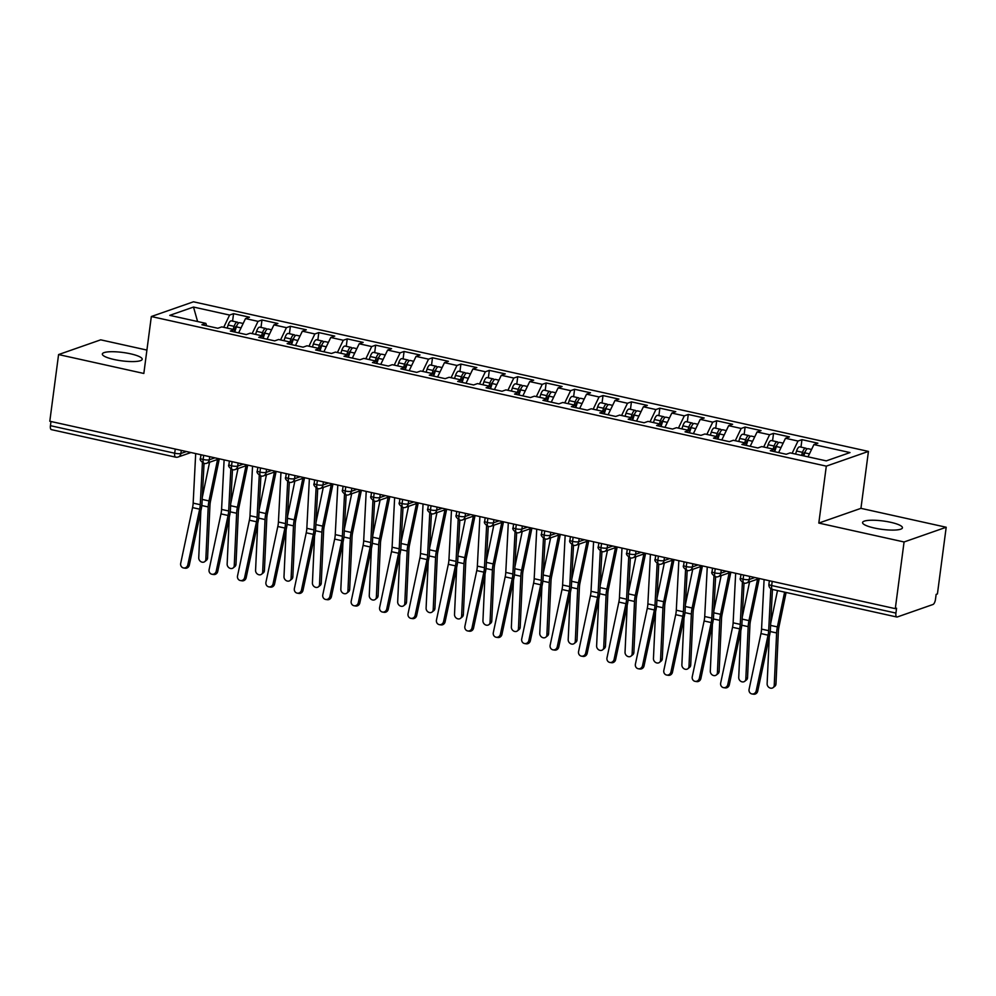 <?xml version="1.0" encoding="UTF-8"?>
<svg xmlns="http://www.w3.org/2000/svg" width="996" height="996" viewBox="0 0 996 996"><rect width="100%" height="100%" fill="white"/><g stroke="black" fill="none" stroke-linecap="round" stroke-linejoin="round"><path stroke-width="1.49" d="M114.104 359.506A20.107 4.221 7.5 0 0 142.204 359.282A20.107 4.221 7.5 0 0 130.439 353.792A20.107 4.221 7.5 0 0 102.339 354.028A20.107 4.221 7.5 0 0 114.104 359.506M874.339 528.017A20.107 4.221 7.5 0 0 902.438 527.78A20.107 4.221 7.5 0 0 890.673 522.302A20.107 4.221 7.5 0 0 862.573 522.539A20.107 4.221 7.5 0 0 874.339 528.017M946.2 527.245L937.423 593.927L936.14 594.375L935.505 599.243A4.706 1.768 102.5 0 1 932.991 604.485L897.247 616.985A4.706 1.768 102.5 0 1 896.823 617.01L772.56 589.47A4.706 1.768 102.5 0 1 771.663 585.536L895.927 613.075L896.574 608.207L895.292 608.656L904.069 541.973L946.2 527.245L860.942 508.346L868.437 451.412L193.461 301.8L151.33 316.529L826.307 466.14L868.437 451.412M146.922 350.082L100.708 339.835L58.577 354.564L49.8 421.246L895.292 608.656M233.562 313.678L229.603 315.06L193.51 307.054L169.768 315.359L205.861 323.364L201.902 324.746L217.813 328.269L221.772 326.887L234.272 329.664L230.325 331.046L246.236 334.569L250.195 333.187L262.695 335.963L258.736 337.345L274.659 340.869L278.606 339.487L291.118 342.263L287.159 343.645L303.07 347.168L307.029 345.786L319.542 348.563L315.583 349.945L331.494 353.468L335.453 352.086L347.953 354.862L343.994 356.244L359.917 359.768L363.876 358.386L376.376 361.162L372.417 362.544L388.328 366.067L392.287 364.685L404.799 367.462L400.84 368.844L416.751 372.367L420.71 370.985L433.21 373.749L429.264 375.143L445.175 378.667L449.134 377.285L461.634 380.049L457.674 381.443L473.598 384.966L477.557 383.585L490.057 386.348L486.098 387.743L502.009 391.266L505.968 389.884L518.48 392.648L514.521 394.043L530.432 397.566L534.391 396.184L546.891 398.948L542.945 400.33L558.856 403.866L562.815 402.484L575.315 405.248L571.355 406.629L587.279 410.165L591.226 408.783L603.738 411.547L599.779 412.929L615.69 416.465L619.649 415.083L632.161 417.847L628.202 419.229L644.113 422.765L648.072 421.383L660.572 424.147L656.613 425.529L672.537 429.064L676.496 427.682L688.995 430.446L685.036 431.828L700.947 435.364L704.907 433.982L717.419 436.746L713.46 438.128L729.371 441.664L733.33 440.282L745.83 443.046L741.883 444.428L757.794 447.963L761.753 446.582L774.253 449.345L770.294 450.727L786.218 454.263L790.177 452.881L826.269 460.874L850.011 452.57L813.919 444.577L817.878 443.195L801.954 439.659L797.995 441.041L785.495 438.277L789.455 436.895L773.543 433.36L769.584 434.742L757.072 431.978L761.031 430.596L745.12 427.06L741.161 428.454L728.661 425.678L732.608 424.296L716.697 420.76L712.738 422.155L700.238 419.378L704.197 417.996L688.273 414.461L684.314 415.855L671.814 413.079L675.774 411.697L659.862 408.161L655.903 409.555L643.391 406.779L647.35 405.397L631.439 401.874L627.48 403.255L614.98 400.479L618.927 399.097L603.016 395.574L599.057 396.956L586.557 394.179L590.516 392.798L574.592 389.274L570.646 390.656L558.134 387.88L562.093 386.498L546.182 382.974L542.222 384.356L529.71 381.58L533.669 380.198L517.758 376.675L513.799 378.057L501.299 375.28L505.258 373.898L489.335 370.375L485.376 371.757L472.876 368.981L476.835 367.599L460.924 364.075L456.965 365.457L444.453 362.681L448.412 361.299L432.501 357.776L428.541 359.158L416.042 356.381L419.988 354.999L404.077 351.476L400.118 352.858L387.618 350.082L391.577 348.7L375.654 345.176L371.695 346.558L359.195 343.782L363.154 342.4L347.243 338.877L343.284 340.259L330.772 337.482L334.731 336.1L318.82 332.577L314.861 333.959L302.361 331.182L306.307 329.8L290.396 326.277L286.437 327.659L273.937 324.883L277.896 323.501L261.973 319.977L258.026 321.359L245.514 318.583L249.473 317.201L233.562 313.678L232.578 321.123M245.514 318.583L238.642 332.888M258.026 321.359L252.125 333.623M205.861 323.364L206.682 325.804M273.937 324.883L267.065 339.188M286.437 327.659L280.548 339.922M234.272 329.664L235.093 332.104M302.361 331.182L295.488 345.488M314.861 333.959L308.972 346.222M262.695 335.963L263.517 338.403M330.772 337.482L323.899 351.787M343.284 340.259L337.395 352.509M291.118 342.263L291.94 344.703M359.195 343.782L352.323 358.087M371.695 346.558L365.806 358.809M319.542 348.563L320.363 351.003M387.618 350.082L380.746 364.387M400.118 352.858L394.229 365.109M347.953 354.862L348.774 357.303M416.042 356.381L409.169 370.686M428.541 359.158L422.653 371.408M376.376 361.162L377.198 363.602M444.453 362.681L437.58 376.986M456.965 365.457L451.076 377.708M404.799 367.462L405.621 369.902M472.876 368.981L466.004 383.286M485.376 371.757L479.487 384.008M433.21 373.749L434.044 376.202M501.299 375.28L494.427 389.585M513.799 378.057L507.91 390.308M461.634 380.049L462.455 382.501M529.71 381.58L522.85 395.885M542.222 384.356L536.334 396.607M490.057 386.348L490.879 388.801M558.134 387.88L551.261 402.185M570.646 390.656L564.744 402.907M518.48 392.648L519.302 395.101M586.557 394.179L579.684 408.485M599.057 396.956L593.168 409.207M546.891 398.948L547.725 401.4M614.98 400.479L608.108 414.784M627.48 403.255L621.591 415.506M575.315 405.248L576.136 407.7M643.391 406.779L636.519 421.084M655.903 409.555L650.015 421.806M603.738 411.547L604.56 414M671.814 413.079L664.942 427.384M684.314 415.855L678.425 428.106M632.161 417.847L632.983 420.3M700.238 419.378L693.365 433.683M712.738 422.155L706.849 434.405M660.572 424.147L661.394 426.587M728.661 425.678L721.789 439.983M741.161 428.454L735.272 440.705M688.995 430.446L689.817 432.887M757.072 431.978L750.2 446.283M769.584 434.742L763.695 447.005M717.419 436.746L718.24 439.186M785.495 438.277L778.623 452.57M797.995 441.041L792.106 453.305M745.83 443.046L746.664 445.486M895.927 613.075A4.706 1.768 102.5 0 0 896.823 617.01M813.919 444.577L808.03 456.828M774.253 449.345L775.075 451.786M176.018 457.114A4.706 1.768 -77.5 0 1 175.595 457.152L51.331 429.612A4.706 1.768 -77.5 0 1 50.435 425.678L50.983 421.507M860.942 508.346L818.812 523.074L904.069 541.973M818.812 523.074L826.307 466.14M58.577 354.564L143.835 373.463L151.33 316.529M193.51 307.054L197.594 321.534M229.603 315.06L223.714 327.323M801.954 439.659L800.971 447.117M744.41 583.108A4.706 1.768 -77.5 0 1 744 583.133A4.706 1.768 -77.5 0 1 743.975 583.133A4.706 1.768 -77.5 0 1 743.103 579.211L743.651 575.041M773.543 433.36L772.56 440.817M745.12 427.06L744.137 434.517M716.697 420.76L715.713 428.218M688.273 414.461L687.302 421.918M659.862 408.161L658.879 415.618M631.439 401.874L630.456 409.319M603.016 395.574L602.032 403.019M574.592 389.274L573.621 396.719M546.182 382.974L545.198 390.42M517.758 376.675L516.775 384.12M489.335 370.375L488.351 377.82M460.924 364.075L459.94 371.52M432.501 357.776L431.517 365.221M404.077 351.476L403.094 358.921M375.654 345.176L374.683 352.621M347.243 338.877L346.259 346.322M318.82 332.577L317.836 340.022M290.396 326.277L289.413 333.722M261.973 319.977L261.002 327.423M716 576.809A4.706 1.768 -77.5 0 1 715.576 576.833A4.706 1.768 -77.5 0 1 714.68 572.912L715.228 568.741M721.266 570.086L720.855 573.186A4.706 0.984 -172.5 0 1 714.68 572.912A4.706 0.984 -172.5 0 1 712.065 571.654C711.069 572.874 712.227 574.605 715.551 576.833A4.706 1.768 -77.5 0 1 715.551 576.833A4.706 4.706 0 0 0 718.153 576.684L730.915 572.227M687.576 570.509A4.706 1.768 -77.5 0 1 687.153 570.534A4.706 1.768 -77.5 0 1 687.128 570.534A4.706 1.768 -77.5 0 1 686.256 566.612L686.804 562.441M659.153 564.209A4.706 1.768 -77.5 0 1 658.742 564.234A4.706 1.768 -77.5 0 1 657.846 560.312L658.393 556.142M650.413 554.374L647.873 603.912A11.628 4.37 -77.5 0 1 647.276 608.382L635.411 664.095A3.922 3.635 -80.9 0 0 638.349 668.764A3.922 3.635 -80.9 0 0 642.52 665.677L644.038 665.913L655.891 610.199A15.712 5.901 102.5 0 0 656.713 604.161L658.754 564.246A4.706 1.768 -77.5 0 1 658.717 564.234A4.706 4.706 0 0 0 661.307 564.085L674.08 559.628M630.729 557.909A4.706 1.768 -77.5 0 1 630.319 557.934A4.706 1.768 -77.5 0 1 630.294 557.934A4.706 1.768 -77.5 0 1 629.422 554.013L629.97 549.842M602.319 551.61A4.706 1.768 -77.5 0 1 601.895 551.635A4.706 1.768 -77.5 0 1 600.999 547.713L601.547 543.542M593.579 541.774L591.039 591.313A11.628 4.37 -77.5 0 1 590.429 595.782L578.576 651.496A3.922 3.635 -80.9 0 0 581.502 656.165A3.922 3.635 -80.9 0 0 585.685 653.077L587.192 653.314L599.057 597.6A15.712 5.901 102.5 0 0 599.866 591.562L601.92 551.647A4.706 1.768 -77.5 0 1 601.87 551.635A4.706 4.706 0 0 0 604.472 551.485L617.246 547.028M573.895 545.31A4.706 1.768 -77.5 0 1 573.472 545.347A4.706 1.768 -77.5 0 1 573.447 545.335A4.706 1.768 -77.5 0 1 572.576 541.413L573.123 537.242M545.472 539.01A4.706 1.768 -77.5 0 1 545.061 539.048A4.706 1.768 -77.5 0 1 544.165 535.113L544.712 530.943M536.732 529.175L534.192 578.713A11.628 4.37 -77.5 0 1 533.595 583.183L521.73 638.897A3.922 3.635 -80.9 0 0 524.668 643.565A3.922 3.635 -80.9 0 0 528.839 640.478L530.358 640.714L542.222 585.001A15.712 5.901 102.5 0 0 543.032 578.962L545.073 539.048A4.706 1.768 -77.5 0 1 545.036 539.035A4.706 4.706 0 0 0 547.626 538.886L560.399 534.429M517.049 532.711A4.706 1.768 -77.5 0 1 516.638 532.748A4.706 1.768 -77.5 0 1 515.741 528.814L516.289 524.643M522.327 525.988L521.916 529.088A4.706 0.984 -172.5 0 1 515.741 528.814A4.706 0.984 -172.5 0 1 513.127 527.556C512.118 528.776 513.289 530.507 516.613 532.736A4.706 1.768 -77.5 0 1 516.613 532.736A4.706 4.706 0 0 0 519.215 532.586L531.976 528.129M488.638 526.411A4.706 1.768 -77.5 0 1 488.214 526.448A4.706 1.768 -77.5 0 1 488.189 526.436A4.706 1.768 -77.5 0 1 487.318 522.514L487.866 518.343M460.214 520.111A4.706 1.768 -77.5 0 1 459.791 520.149A4.706 1.768 -77.5 0 1 458.907 516.214L459.455 512.056M465.493 513.388L465.082 516.488A4.706 0.984 -172.5 0 1 458.907 516.214A4.706 0.984 -172.5 0 1 456.28 514.957C455.284 516.189 456.442 517.908 459.779 520.136A4.706 1.768 -77.5 0 1 459.779 520.136A4.706 4.706 0 0 0 462.368 519.987L475.142 515.53M431.791 513.812A4.706 1.768 -77.5 0 1 431.38 513.849A4.706 1.768 -77.5 0 1 431.355 513.836A4.706 1.768 -77.5 0 1 430.484 509.915L431.031 505.756M403.38 507.512A4.706 1.768 -77.5 0 1 402.957 507.549A4.706 1.768 -77.5 0 1 402.06 503.615L402.608 499.457M408.646 500.789L408.236 503.889A4.706 0.984 -172.5 0 1 402.06 503.615A4.706 0.984 -172.5 0 1 399.446 502.358C398.45 503.59 399.608 505.308 402.932 507.537A4.706 1.768 -77.5 0 1 402.932 507.537A4.706 4.706 0 0 0 405.534 507.387L418.295 502.93M374.957 501.212A4.706 1.768 -77.5 0 1 374.533 501.249A4.706 1.768 -77.5 0 1 374.508 501.237A4.706 1.768 -77.5 0 1 373.637 497.315L374.185 493.157M346.533 494.912A4.706 1.768 -77.5 0 1 346.122 494.95A4.706 1.768 -77.5 0 1 345.226 491.016L345.774 486.857M337.793 485.089L335.254 534.615A11.628 4.37 -77.5 0 1 334.656 539.085L322.791 594.799A3.922 3.635 -80.9 0 0 325.729 599.468A3.922 3.635 -80.9 0 0 329.9 596.38L331.419 596.616L343.271 540.915A15.712 5.901 102.5 0 0 344.093 534.864L346.135 494.95A4.706 1.768 -77.5 0 1 346.098 494.937A4.706 4.706 0 0 0 348.687 494.8L361.461 490.331M318.11 488.613A4.706 1.768 -77.5 0 1 317.699 488.65A4.706 1.768 -77.5 0 1 317.674 488.638A4.706 1.768 -77.5 0 1 316.803 484.716L317.351 480.558M289.699 482.313A4.706 1.768 -77.5 0 1 289.276 482.35A4.706 1.768 -77.5 0 1 289.251 482.338A4.706 1.768 -77.5 0 1 288.379 478.416L288.927 474.258M261.276 476.013A4.706 1.768 -77.5 0 1 260.852 476.051A4.706 1.768 -77.5 0 1 259.956 472.116L260.504 467.958M266.542 469.29L266.144 472.39A4.706 0.984 -172.5 0 1 259.956 472.116A4.706 0.984 -172.5 0 1 257.341 470.859C256.346 472.092 257.503 473.81 260.828 476.038A4.706 1.768 -77.5 0 1 260.828 476.038A4.706 4.706 0 0 0 263.43 475.901L276.203 471.432M232.852 469.714A4.706 1.768 -77.5 0 1 232.442 469.751A4.706 1.768 -77.5 0 1 231.545 465.817L232.093 461.658M224.112 459.891L221.573 509.417A11.628 4.37 -77.5 0 1 220.975 513.899L209.11 569.6A3.922 3.635 -80.9 0 0 212.048 574.269A3.922 3.635 -80.9 0 0 216.219 571.181L217.738 571.418L229.603 515.716A15.712 5.901 102.5 0 0 230.412 509.666L232.454 469.751A4.706 1.768 -77.5 0 1 232.417 469.739A4.706 4.706 0 0 0 235.006 469.602L247.78 465.132M204.429 463.414A4.706 1.768 -77.5 0 1 204.018 463.451A4.706 1.768 -77.5 0 1 203.122 459.517L203.67 455.359M209.708 456.691L209.297 459.791A4.706 0.984 -172.5 0 1 203.122 459.517A4.706 0.984 -172.5 0 1 200.507 458.272C199.499 459.492 200.669 461.21 203.993 463.439A4.706 1.768 -77.5 0 1 203.993 463.439A4.706 4.706 0 0 0 206.595 463.302L219.357 458.832M764.094 579.572L761.554 629.111A11.628 4.37 -77.5 0 1 760.956 633.581L749.092 689.294A3.922 3.635 -80.9 0 0 752.03 693.963A3.922 3.635 -80.9 0 0 756.201 690.863L757.719 691.112A3.922 3.635 99.1 0 1 753.549 694.2L752.03 693.963M770.817 588.686L768.663 630.68A11.628 4.37 -77.5 0 1 768.053 635.162L756.201 690.863M757.719 691.112L769.572 635.398A15.712 5.901 102.5 0 0 770.394 629.36L772.435 589.445M803.075 455.732L803.76 453.628A2.204 0.822 -77.5 0 1 804.706 452.184A2.204 0.822 -77.5 0 1 804.905 452.172A2.204 0.822 -77.5 0 1 805.005 452.209M801.531 455.396L802.515 452.346A6.287 2.365 -77.5 0 1 805.229 448.225A6.287 2.365 -77.5 0 1 805.789 448.188L799.813 446.855A6.287 2.365 102.5 0 0 799.265 446.905A6.287 2.365 102.5 0 0 796.551 451.026L795.567 454.076M805.789 448.188A6.287 2.365 -77.5 0 1 806.748 449.233M803.809 455.894L804.793 452.844A6.287 2.365 -77.5 0 1 807.507 448.735A6.287 2.365 -77.5 0 1 808.055 448.686L811.566 449.457M786.105 592.471L778.922 627.094A11.628 4.37 102.5 0 0 778.349 631.564L775.971 683.953A3.922 3.299 51.5 0 1 774.863 686.244L773.133 687.614A3.922 3.299 -128.5 0 0 774.241 685.335L776.619 632.946A15.712 5.901 -77.5 0 1 777.39 626.907L784.611 592.134M769.261 636.892L767.132 683.754A3.922 3.299 -128.5 0 0 769.211 687.601A3.922 3.299 -128.5 0 0 773.133 687.614M770.692 623.359L777.503 590.566M735.671 573.273L733.131 622.811A11.628 4.37 -77.5 0 1 732.533 627.281L720.681 682.995A3.922 3.635 -80.9 0 0 723.606 687.663A3.922 3.635 -80.9 0 0 727.777 684.563L729.296 684.812A3.922 3.635 99.1 0 1 725.125 687.9L723.606 687.663M742.394 582.386L740.24 624.38A11.628 4.37 -77.5 0 1 739.642 628.862L727.777 684.563M729.296 684.812L741.161 629.099A15.712 5.901 102.5 0 0 741.97 623.06L744.012 583.146A4.706 4.706 0 0 0 746.564 582.984L759.338 578.527M707.26 566.973L704.72 616.512A11.628 4.37 -77.5 0 1 704.11 620.981L692.257 676.695A3.922 3.635 -80.9 0 0 695.183 681.364A3.922 3.635 -80.9 0 0 699.354 678.264L700.873 678.513A3.922 3.635 99.1 0 1 696.702 681.6L695.183 681.364M713.97 576.086L711.816 618.093A11.628 4.37 -77.5 0 1 711.219 622.562L699.354 678.264M700.873 678.513L712.738 622.799A15.712 5.901 102.5 0 0 713.547 616.761L715.601 576.846M678.836 560.673L676.296 610.212A11.628 4.37 -77.5 0 1 675.699 614.681L663.834 670.395A3.922 3.635 -80.9 0 0 666.772 675.064A3.922 3.635 -80.9 0 0 670.943 671.964L672.462 672.213A3.922 3.635 99.1 0 1 668.279 675.3L666.772 675.064M685.559 569.787L683.405 611.793A11.628 4.37 -77.5 0 1 682.795 616.263L670.943 671.964M672.462 672.213L684.314 616.499A15.712 5.901 102.5 0 0 685.124 610.461L687.178 570.546A4.706 4.706 0 0 0 689.73 570.384L702.504 565.927M644.038 665.913A3.922 3.635 99.1 0 1 639.868 669.001L638.349 668.764M657.136 563.487L654.982 605.493A11.628 4.37 -77.5 0 1 654.384 609.963L642.52 665.677M774.477 450.005L775.336 447.329A2.204 0.822 -77.5 0 1 776.282 445.884A2.204 0.822 -77.5 0 1 776.482 445.872A2.204 0.822 -77.5 0 1 776.594 445.909M773.12 449.096L774.091 446.046A6.287 2.365 -77.5 0 1 776.805 441.925A6.287 2.365 -77.5 0 1 777.366 441.888L771.402 440.556A6.287 2.365 102.5 0 0 770.842 440.606A6.287 2.365 102.5 0 0 768.128 444.726L767.144 447.777M777.366 441.888A6.287 2.365 -77.5 0 1 778.324 442.934M774.876 451.2L776.37 446.557A6.287 2.365 -77.5 0 1 779.084 442.436A6.287 2.365 -77.5 0 1 779.644 442.386L783.142 443.158M759.276 578.552L750.498 620.794A11.628 4.37 102.5 0 0 749.926 625.264L747.548 677.654A3.922 3.299 51.5 0 1 746.44 679.944L744.709 681.314A3.922 3.299 -128.5 0 0 745.817 679.035L748.195 626.646A15.712 5.901 -77.5 0 1 748.967 620.608L757.583 579.137M740.837 630.593L738.721 677.467A3.922 3.299 -128.5 0 0 740.787 681.301A3.922 3.299 -128.5 0 0 744.709 681.314M742.281 617.059L749.565 581.938M746.054 443.706L746.913 441.029A2.204 0.822 -77.5 0 1 747.872 439.585A2.204 0.822 -77.5 0 1 748.058 439.572A2.204 0.822 -77.5 0 1 748.17 439.61M744.697 442.797L745.68 439.746A6.287 2.365 -77.5 0 1 748.394 435.625A6.287 2.365 -77.5 0 1 748.942 435.588L742.979 434.256A6.287 2.365 102.5 0 0 742.418 434.306A6.287 2.365 102.5 0 0 739.704 438.427L738.733 441.477M748.942 435.588A6.287 2.365 -77.5 0 1 749.901 436.634M746.452 444.901L747.946 440.257A6.287 2.365 -77.5 0 1 750.66 436.136A6.287 2.365 -77.5 0 1 751.221 436.086L754.731 436.858M730.852 572.252L722.075 614.495A11.628 4.37 102.5 0 0 721.502 618.964L719.137 671.354A3.922 3.299 51.5 0 1 718.029 673.645L716.298 675.014A3.922 3.299 -128.5 0 0 717.406 672.736L719.772 620.346A15.712 5.901 -77.5 0 1 720.556 614.308L729.159 572.837M712.414 624.305L710.297 671.167A3.922 3.299 -128.5 0 0 712.364 675.002A3.922 3.299 -128.5 0 0 716.298 675.014M713.858 610.76L721.141 575.638M717.643 437.406L718.502 434.729A2.204 0.822 -77.5 0 1 719.448 433.285A2.204 0.822 -77.5 0 1 719.647 433.272A2.204 0.822 -77.5 0 1 719.747 433.31M716.273 436.497L717.257 433.447A6.287 2.365 -77.5 0 1 719.971 429.326A6.287 2.365 -77.5 0 1 720.531 429.288L714.555 427.956A6.287 2.365 102.5 0 0 713.995 428.006A6.287 2.365 102.5 0 0 711.293 432.127L710.31 435.177M720.531 429.288A6.287 2.365 -77.5 0 1 721.49 430.334M718.041 438.601L719.535 433.957A6.287 2.365 -77.5 0 1 722.237 429.836A6.287 2.365 -77.5 0 1 722.797 429.786L726.308 430.571M702.429 565.952L693.664 608.195A11.628 4.37 102.5 0 0 693.079 612.665L690.714 665.054A3.922 3.299 51.5 0 1 689.606 667.345L687.875 668.727A3.922 3.299 -128.5 0 0 688.983 666.436L691.349 614.046A15.712 5.901 -77.5 0 1 692.133 608.008L700.736 566.537M684.003 618.006L681.874 664.867A3.922 3.299 -128.5 0 0 683.953 668.702A3.922 3.299 -128.5 0 0 687.875 668.727M685.435 604.46L692.73 569.339M689.22 431.106L690.079 428.429A2.204 0.822 -77.5 0 1 691.025 426.985A2.204 0.822 -77.5 0 1 691.224 426.973A2.204 0.822 -77.5 0 1 691.336 427.023M687.863 430.197L688.834 427.147A6.287 2.365 -77.5 0 1 691.548 423.026A6.287 2.365 -77.5 0 1 692.108 422.989L686.144 421.657A6.287 2.365 102.5 0 0 685.584 421.706A6.287 2.365 102.5 0 0 682.87 425.827L681.887 428.878M692.108 422.989A6.287 2.365 -77.5 0 1 693.067 424.035M689.618 432.301L691.112 427.658A6.287 2.365 -77.5 0 1 693.826 423.537A6.287 2.365 -77.5 0 1 694.386 423.487L697.885 424.271M674.006 559.652L665.241 601.895A11.628 4.37 102.5 0 0 664.668 606.365L662.29 658.754A3.922 3.299 51.5 0 1 661.182 661.045L659.452 662.427A3.922 3.299 -128.5 0 0 660.56 660.136L662.938 607.747A15.712 5.901 -77.5 0 1 663.71 601.709L672.325 560.238M655.58 611.706L653.451 658.568A3.922 3.299 -128.5 0 0 655.53 662.402A3.922 3.299 -128.5 0 0 659.452 662.427M657.011 598.16L664.307 563.039M621.99 548.074L619.45 597.612A11.628 4.37 -77.5 0 1 618.852 602.082L607 657.796A3.922 3.635 -80.9 0 0 609.926 662.465A3.922 3.635 -80.9 0 0 614.096 659.377L615.615 659.613A3.922 3.635 99.1 0 1 611.444 662.701L609.926 662.465M628.713 557.187L626.559 599.194A11.628 4.37 -77.5 0 1 625.961 603.663L614.096 659.377M615.615 659.613L627.48 603.9A15.712 5.901 102.5 0 0 628.289 597.861L630.331 557.947A4.706 4.706 0 0 0 632.896 557.785L645.657 553.328M660.796 424.806L661.655 422.13A2.204 0.822 -77.5 0 1 662.614 420.685A2.204 0.822 -77.5 0 1 662.801 420.673A2.204 0.822 -77.5 0 1 662.913 420.723M659.439 423.898L660.423 420.847A6.287 2.365 -77.5 0 1 663.124 416.726A6.287 2.365 -77.5 0 1 663.685 416.689L657.721 415.357A6.287 2.365 102.5 0 0 657.161 415.407A6.287 2.365 102.5 0 0 654.447 419.528L653.463 422.578M663.685 416.689A6.287 2.365 -77.5 0 1 664.643 417.735M661.195 426.002L662.689 421.358A6.287 2.365 -77.5 0 1 665.403 417.237A6.287 2.365 -77.5 0 1 665.963 417.187L669.461 417.971M645.595 553.353L636.818 595.608A11.628 4.37 102.5 0 0 636.245 600.065L633.867 652.455A3.922 3.299 51.5 0 1 632.771 654.745L631.028 656.127A3.922 3.299 -128.5 0 0 632.136 653.837L634.514 601.447A15.712 5.901 -77.5 0 1 635.286 595.409L643.902 553.938M627.156 605.406L625.04 652.268A3.922 3.299 -128.5 0 0 627.106 656.103A3.922 3.299 -128.5 0 0 631.028 656.127M628.601 591.861L635.884 556.739M587.192 653.314A3.922 3.635 99.1 0 1 583.021 656.401L581.502 656.165M600.289 550.888L598.135 592.894A11.628 4.37 -77.5 0 1 597.538 597.363L585.685 653.077M565.155 535.475L562.615 585.013A11.628 4.37 -77.5 0 1 562.018 589.483L550.153 645.196A3.922 3.635 -80.9 0 0 553.091 649.865A3.922 3.635 -80.9 0 0 557.262 646.778L558.781 647.014A3.922 3.635 99.1 0 1 554.61 650.102L553.091 649.865M571.878 544.588L569.724 586.594A11.628 4.37 -77.5 0 1 569.114 591.064L557.262 646.778M558.781 647.014L570.633 591.3A15.712 5.901 102.5 0 0 571.443 585.262L573.497 545.347M530.358 640.714A3.922 3.635 99.1 0 1 526.187 643.802L524.668 643.565M543.455 538.288L541.301 580.295A11.628 4.37 -77.5 0 1 540.704 584.764L528.839 640.478M632.373 418.507L633.244 415.83A2.204 0.822 -77.5 0 1 634.191 414.386A2.204 0.822 -77.5 0 1 634.377 414.373A2.204 0.822 -77.5 0 1 634.489 414.423M631.016 417.598L631.999 414.548A6.287 2.365 -77.5 0 1 634.713 410.427A6.287 2.365 -77.5 0 1 635.261 410.389L629.298 409.057A6.287 2.365 102.5 0 0 628.737 409.107A6.287 2.365 102.5 0 0 626.023 413.228L625.052 416.278M635.261 410.389A6.287 2.365 -77.5 0 1 636.232 411.435M632.784 419.702L634.265 415.058A6.287 2.365 -77.5 0 1 636.979 410.937A6.287 2.365 -77.5 0 1 637.54 410.887L641.051 411.672M617.171 547.053L608.394 589.308A11.628 4.37 102.5 0 0 607.821 593.765L605.456 646.155A3.922 3.299 51.5 0 1 604.348 648.446L602.617 649.828A3.922 3.299 -128.5 0 0 603.725 647.537L606.091 595.147A15.712 5.901 -77.5 0 1 606.875 589.109L615.478 547.638M598.733 599.106L596.616 645.968A3.922 3.299 -128.5 0 0 598.683 649.803A3.922 3.299 -128.5 0 0 602.617 649.828M600.177 585.561L607.46 550.439M603.962 412.207L604.821 409.53A2.204 0.822 -77.5 0 1 605.767 408.086A2.204 0.822 -77.5 0 1 605.966 408.074A2.204 0.822 -77.5 0 1 606.066 408.123M602.592 411.298L603.576 408.248A6.287 2.365 -77.5 0 1 606.29 404.127A6.287 2.365 -77.5 0 1 606.85 404.09L600.874 402.758A6.287 2.365 102.5 0 0 600.327 402.807A6.287 2.365 102.5 0 0 597.612 406.928L596.629 409.979M606.85 404.09A6.287 2.365 -77.5 0 1 607.809 405.135M604.36 413.402L605.854 408.758A6.287 2.365 -77.5 0 1 608.568 404.637A6.287 2.365 -77.5 0 1 609.116 404.588L612.627 405.372M588.748 540.753L579.983 583.009A11.628 4.37 102.5 0 0 579.411 587.466L577.033 639.855A3.922 3.299 51.5 0 1 575.925 642.146L574.194 643.528A3.922 3.299 -128.5 0 0 575.302 641.237L577.668 588.848A15.712 5.901 -77.5 0 1 578.452 582.809L587.055 541.338M570.322 592.807L568.193 639.669A3.922 3.299 -128.5 0 0 570.272 643.503A3.922 3.299 -128.5 0 0 574.194 643.528M571.754 579.261L579.05 544.14M575.539 405.907L576.398 403.231A2.204 0.822 -77.5 0 1 577.344 401.786A2.204 0.822 -77.5 0 1 577.543 401.774A2.204 0.822 -77.5 0 1 577.655 401.824M574.182 404.999L575.153 401.948A6.287 2.365 -77.5 0 1 577.867 397.827A6.287 2.365 -77.5 0 1 578.427 397.79L572.463 396.47A6.287 2.365 102.5 0 0 571.903 396.508A6.287 2.365 102.5 0 0 569.189 400.629L568.206 403.679M578.427 397.79A6.287 2.365 -77.5 0 1 579.386 398.836M575.937 407.103L577.431 402.459A6.287 2.365 -77.5 0 1 580.145 398.338A6.287 2.365 -77.5 0 1 580.705 398.288L584.204 399.072M560.325 534.454L551.56 576.709A11.628 4.37 102.5 0 0 550.987 581.166L548.609 633.556A3.922 3.299 51.5 0 1 547.501 635.846L545.771 637.228A3.922 3.299 -128.5 0 0 546.879 634.938L549.257 582.548A15.712 5.901 -77.5 0 1 550.029 576.51L558.644 535.039M541.899 586.507L539.77 633.369A3.922 3.299 -128.5 0 0 541.849 637.203A3.922 3.299 -128.5 0 0 545.771 637.228M543.33 572.961L550.626 537.84M508.309 522.875L505.781 572.414A11.628 4.37 -77.5 0 1 505.171 576.883L493.319 632.597A3.922 3.635 -80.9 0 0 496.245 637.266A3.922 3.635 -80.9 0 0 500.415 634.178L501.934 634.415A3.922 3.635 99.1 0 1 497.763 637.502L496.245 637.266M515.032 531.989L512.878 573.995A11.628 4.37 -77.5 0 1 512.28 578.464L500.415 634.178M501.934 634.415L513.799 578.701A15.712 5.901 102.5 0 0 514.608 572.663L516.65 532.748M547.115 399.608L547.974 396.931A2.204 0.822 -77.5 0 1 548.933 395.487A2.204 0.822 -77.5 0 1 549.12 395.474A2.204 0.822 -77.5 0 1 549.232 395.524M545.758 398.699L546.742 395.649A6.287 2.365 -77.5 0 1 549.443 391.528A6.287 2.365 -77.5 0 1 550.004 391.49L544.04 390.171A6.287 2.365 102.5 0 0 543.48 390.208A6.287 2.365 102.5 0 0 540.766 394.329L539.795 397.379M550.004 391.49A6.287 2.365 -77.5 0 1 550.962 392.536M547.514 400.803L549.008 396.159A6.287 2.365 -77.5 0 1 551.722 392.038A6.287 2.365 -77.5 0 1 552.282 391.988L555.793 392.773M531.914 528.154L523.137 570.409A11.628 4.37 102.5 0 0 522.564 574.866L520.186 627.256A3.922 3.299 51.5 0 1 519.09 629.547L517.36 630.929A3.922 3.299 -128.5 0 0 518.455 628.638L520.833 576.248A15.712 5.901 -77.5 0 1 521.605 570.21L530.221 528.739M513.475 580.207L511.359 627.069A3.922 3.299 -128.5 0 0 513.426 630.904A3.922 3.299 -128.5 0 0 517.36 630.929M514.92 566.662L522.203 531.54M479.898 516.588L477.358 566.114A11.628 4.37 -77.5 0 1 476.76 570.584L464.895 626.297A3.922 3.635 -80.9 0 0 467.821 630.966A3.922 3.635 -80.9 0 0 472.004 627.878L473.523 628.115A3.922 3.635 99.1 0 1 469.34 631.203L467.821 630.966M486.608 525.689L484.454 567.695A11.628 4.37 -77.5 0 1 483.857 572.165L472.004 627.878M473.523 628.115L485.376 572.401A15.712 5.901 102.5 0 0 486.185 566.363L488.239 526.448A4.706 4.706 0 0 0 490.791 526.286L503.565 521.829M518.692 393.308L519.563 390.631A2.204 0.822 -77.5 0 1 520.51 389.187A2.204 0.822 -77.5 0 1 520.709 389.175A2.204 0.822 -77.5 0 1 520.808 389.224M517.335 392.399L518.318 389.349A6.287 2.365 -77.5 0 1 521.033 385.228A6.287 2.365 -77.5 0 1 521.593 385.191L515.617 383.871A6.287 2.365 102.5 0 0 515.057 383.908A6.287 2.365 102.5 0 0 512.342 388.029L511.371 391.079M521.593 385.191A6.287 2.365 -77.5 0 1 522.551 386.236M519.103 394.503L520.584 389.859A6.287 2.365 -77.5 0 1 523.298 385.738A6.287 2.365 -77.5 0 1 523.859 385.689L527.37 386.473M503.49 521.854L494.726 564.11A11.628 4.37 102.5 0 0 494.141 568.567L491.775 620.969A3.922 3.299 51.5 0 1 490.667 623.247L488.936 624.629A3.922 3.299 -128.5 0 0 490.044 622.338L492.41 569.949A15.712 5.901 -77.5 0 1 493.194 563.91L501.797 522.439M485.052 573.908L482.935 620.769A3.922 3.299 -128.5 0 0 485.002 624.604A3.922 3.299 -128.5 0 0 488.936 624.629M486.496 560.362L493.792 525.241M451.474 510.288L448.935 559.814A11.628 4.37 -77.5 0 1 448.337 564.284L436.472 619.998A3.922 3.635 -80.9 0 0 439.41 624.666A3.922 3.635 -80.9 0 0 443.581 621.579L445.1 621.815A3.922 3.635 99.1 0 1 440.929 624.903L439.41 624.666M458.197 519.389L456.044 561.395A11.628 4.37 -77.5 0 1 455.433 565.865L443.581 621.579M445.1 621.815L456.952 566.101A15.712 5.901 102.5 0 0 457.774 560.063L459.816 520.149M490.281 387.008L491.14 384.332A2.204 0.822 -77.5 0 1 492.086 382.887A2.204 0.822 -77.5 0 1 492.285 382.875A2.204 0.822 -77.5 0 1 492.385 382.925M488.912 386.099L489.895 383.049A6.287 2.365 -77.5 0 1 492.609 378.928A6.287 2.365 -77.5 0 1 493.169 378.891L487.193 377.571A6.287 2.365 102.5 0 0 486.646 377.609A6.287 2.365 102.5 0 0 483.932 381.729L482.948 384.78M493.169 378.891A6.287 2.365 -77.5 0 1 494.128 379.937M490.679 388.203L492.173 383.56A6.287 2.365 -77.5 0 1 494.888 379.439A6.287 2.365 -77.5 0 1 495.435 379.389L498.946 380.173M475.067 515.555L466.302 557.81A11.628 4.37 102.5 0 0 465.73 562.267L463.352 614.669A3.922 3.299 51.5 0 1 462.244 616.947L460.513 618.329A3.922 3.299 -128.5 0 0 461.621 616.038L463.999 563.649A15.712 5.901 -77.5 0 1 464.771 557.611L473.374 516.14M456.641 567.608L454.512 614.47A3.922 3.299 -128.5 0 0 456.591 618.304A3.922 3.299 -128.5 0 0 460.513 618.329M458.073 554.062L465.369 518.941M423.051 503.988L420.511 553.515A11.628 4.37 -77.5 0 1 419.914 557.984L408.061 613.698A3.922 3.635 -80.9 0 0 410.987 618.367A3.922 3.635 -80.9 0 0 415.158 615.279L416.677 615.516A3.922 3.635 99.1 0 1 412.506 618.603L410.987 618.367M429.774 513.089L427.62 555.096A11.628 4.37 -77.5 0 1 427.023 559.565L415.158 615.279M416.677 615.516L428.541 559.802A15.712 5.901 102.5 0 0 429.351 553.764L431.393 513.849A4.706 4.706 0 0 0 433.945 513.687L446.718 509.23M461.858 380.709L462.717 378.032A2.204 0.822 -77.5 0 1 463.663 376.588A2.204 0.822 -77.5 0 1 463.862 376.575A2.204 0.822 -77.5 0 1 463.974 376.625M460.501 379.8L461.472 376.749A6.287 2.365 -77.5 0 1 464.186 372.629A6.287 2.365 -77.5 0 1 464.746 372.591L458.783 371.271A6.287 2.365 102.5 0 0 458.222 371.309A6.287 2.365 102.5 0 0 455.508 375.43L454.525 378.48M464.746 372.591A6.287 2.365 -77.5 0 1 465.705 373.637M462.256 381.904L463.75 377.26A6.287 2.365 -77.5 0 1 466.464 373.139A6.287 2.365 -77.5 0 1 467.024 373.089L470.523 373.874M446.656 509.255L437.879 551.51A11.628 4.37 102.5 0 0 437.306 555.967L434.928 608.369A3.922 3.299 51.5 0 1 433.82 610.648L432.09 612.03A3.922 3.299 -128.5 0 0 433.198 609.739L435.576 557.349A15.712 5.901 -77.5 0 1 436.348 551.323L444.963 509.84M428.218 561.308L426.101 608.17A3.922 3.299 -128.5 0 0 428.168 612.005A3.922 3.299 -128.5 0 0 432.09 612.03M429.662 547.763L436.945 512.641M394.64 497.689L392.1 547.215A11.628 4.37 -77.5 0 1 391.49 551.684L379.638 607.398A3.922 3.635 -80.9 0 0 382.564 612.067A3.922 3.635 -80.9 0 0 386.734 608.979L388.253 609.216A3.922 3.635 99.1 0 1 384.083 612.303L382.564 612.067M401.351 506.79L399.197 548.796A11.628 4.37 -77.5 0 1 398.599 553.266L386.734 608.979M388.253 609.216L400.118 553.502A15.712 5.901 102.5 0 0 400.927 547.464L402.982 507.549M433.434 374.409L434.293 371.732A2.204 0.822 -77.5 0 1 435.252 370.288A2.204 0.822 -77.5 0 1 435.439 370.275A2.204 0.822 -77.5 0 1 435.551 370.325M432.077 373.5L433.061 370.45A6.287 2.365 -77.5 0 1 435.775 366.329A6.287 2.365 -77.5 0 1 436.323 366.291L430.359 364.972A6.287 2.365 102.5 0 0 429.799 365.009A6.287 2.365 102.5 0 0 427.085 369.13L426.114 372.18M436.323 366.291A6.287 2.365 -77.5 0 1 437.281 367.337M433.833 375.604L435.327 370.96A6.287 2.365 -77.5 0 1 438.041 366.839A6.287 2.365 -77.5 0 1 438.601 366.789L442.112 367.574M418.233 502.955L409.456 545.21A11.628 4.37 102.5 0 0 408.883 549.668L406.517 602.07A3.922 3.299 51.5 0 1 405.409 604.348L403.679 605.73A3.922 3.299 -128.5 0 0 404.787 603.439L407.152 551.049A15.712 5.901 -77.5 0 1 407.937 545.024L416.54 503.54M399.794 555.009L397.678 601.87A3.922 3.299 -128.5 0 0 399.745 605.705A3.922 3.299 -128.5 0 0 403.679 605.73M401.239 541.463L408.522 506.342M366.217 491.389L363.677 540.915A11.628 4.37 -77.5 0 1 363.079 545.385L351.215 601.098A3.922 3.635 -80.9 0 0 354.153 605.767A3.922 3.635 -80.9 0 0 358.323 602.68L359.842 602.916A3.922 3.635 99.1 0 1 355.659 606.004L354.153 605.767M372.94 500.49L370.786 542.496A11.628 4.37 -77.5 0 1 370.176 546.966L358.323 602.68M359.842 602.916L371.695 547.202A15.712 5.901 102.5 0 0 372.504 541.164L374.558 501.249A4.706 4.706 0 0 0 377.111 501.088L389.884 496.631M405.023 368.109L405.882 365.432A2.204 0.822 -77.5 0 1 406.829 363.988A2.204 0.822 -77.5 0 1 407.028 363.976A2.204 0.822 -77.5 0 1 407.127 364.026M403.654 367.2L404.637 364.15A6.287 2.365 -77.5 0 1 407.352 360.029A6.287 2.365 -77.5 0 1 407.912 359.992L401.936 358.672A6.287 2.365 102.5 0 0 401.376 358.709A6.287 2.365 102.5 0 0 398.674 362.83L397.69 365.881M407.912 359.992A6.287 2.365 -77.5 0 1 408.87 361.038M405.422 369.304L406.916 364.661A6.287 2.365 -77.5 0 1 409.617 360.54A6.287 2.365 -77.5 0 1 410.178 360.49L413.689 361.274M389.81 496.655L381.045 538.911A11.628 4.37 102.5 0 0 380.46 543.368L378.094 595.77A3.922 3.299 51.5 0 1 376.986 598.048L375.255 599.43A3.922 3.299 -128.5 0 0 376.364 597.139L378.729 544.75A15.712 5.901 -77.5 0 1 379.513 538.724L388.116 497.241M371.384 548.709L369.255 595.571A3.922 3.299 -128.5 0 0 371.334 599.418A3.922 3.299 -128.5 0 0 375.255 599.43M372.815 535.163L380.111 500.042M331.419 596.616A3.922 3.635 99.1 0 1 327.248 599.704L325.729 599.468M344.516 494.19L342.363 536.197A11.628 4.37 -77.5 0 1 341.765 540.666L329.9 596.38M376.6 361.809L377.459 359.133A2.204 0.822 -77.5 0 1 378.405 357.689A2.204 0.822 -77.5 0 1 378.605 357.676A2.204 0.822 -77.5 0 1 378.717 357.726M375.243 360.901L376.214 357.85A6.287 2.365 -77.5 0 1 378.928 353.729A6.287 2.365 -77.5 0 1 379.488 353.692L373.525 352.372A6.287 2.365 102.5 0 0 372.965 352.41A6.287 2.365 102.5 0 0 370.251 356.531L369.267 359.581M379.488 353.692A6.287 2.365 -77.5 0 1 380.447 354.738M376.998 363.005L378.492 358.361A6.287 2.365 -77.5 0 1 381.207 354.24A6.287 2.365 -77.5 0 1 381.767 354.19L385.265 354.974M361.386 490.356L352.621 532.611A11.628 4.37 102.5 0 0 352.049 537.068L349.671 589.47A3.922 3.299 51.5 0 1 348.563 591.749L346.832 593.13A3.922 3.299 -128.5 0 0 347.94 590.84L350.318 538.45A15.712 5.901 -77.5 0 1 351.09 532.424L359.705 490.941M342.96 542.409L340.831 589.271A3.922 3.299 -128.5 0 0 342.91 593.118A3.922 3.299 -128.5 0 0 346.832 593.13M344.392 528.864L351.688 493.742M309.37 478.79L306.83 528.316A11.628 4.37 -77.5 0 1 306.233 532.798L294.38 588.499A3.922 3.635 -80.9 0 0 297.306 593.168A3.922 3.635 -80.9 0 0 301.477 590.08L302.996 590.317A3.922 3.635 99.1 0 1 298.825 593.417L297.306 593.168M316.093 487.903L313.939 529.897A11.628 4.37 -77.5 0 1 313.342 534.366L301.477 590.08M302.996 590.317L314.861 534.615A15.712 5.901 102.5 0 0 315.67 528.565L317.712 488.65A4.706 4.706 0 0 0 320.276 488.501L333.038 484.031M348.177 355.51L349.036 352.833A2.204 0.822 -77.5 0 1 349.994 351.389A2.204 0.822 -77.5 0 1 350.181 351.376A2.204 0.822 -77.5 0 1 350.293 351.426M346.82 354.601L347.791 351.551A6.287 2.365 -77.5 0 1 350.505 347.442A6.287 2.365 -77.5 0 1 351.065 347.392L345.102 346.073A6.287 2.365 102.5 0 0 344.541 346.11A6.287 2.365 102.5 0 0 341.827 350.231L340.844 353.281M351.065 347.392A6.287 2.365 -77.5 0 1 352.024 348.438M348.575 356.705L350.069 352.061A6.287 2.365 -77.5 0 1 352.783 347.94A6.287 2.365 -77.5 0 1 353.343 347.89L356.842 348.675M332.975 484.056L324.198 526.311A11.628 4.37 102.5 0 0 323.625 530.768L321.247 583.17A3.922 3.299 51.5 0 1 320.152 585.449L318.409 586.831A3.922 3.299 -128.5 0 0 319.517 584.54L321.895 532.15A15.712 5.901 -77.5 0 1 322.667 526.125L331.282 484.641M314.537 536.109L312.42 582.971A3.922 3.299 -128.5 0 0 314.487 586.818A3.922 3.299 -128.5 0 0 318.409 586.831M315.981 522.564L323.264 487.442M280.959 472.49L278.419 522.016A11.628 4.37 -77.5 0 1 277.809 526.498L265.957 582.199A3.922 3.635 -80.9 0 0 268.883 586.868A3.922 3.635 -80.9 0 0 273.066 583.781L274.572 584.017A3.922 3.635 99.1 0 1 270.402 587.117L268.883 586.868M287.67 481.603L285.516 523.597A11.628 4.37 -77.5 0 1 284.918 528.067L273.066 583.781M274.572 584.017L286.437 528.316A15.712 5.901 102.5 0 0 287.246 522.265L289.301 482.35A4.706 4.706 0 0 0 291.853 482.201L304.627 477.731M319.753 349.223L320.625 346.533A2.204 0.822 -77.5 0 1 321.571 345.089A2.204 0.822 -77.5 0 1 321.758 345.077A2.204 0.822 -77.5 0 1 321.87 345.126M318.396 348.301L319.38 345.251A6.287 2.365 -77.5 0 1 322.094 341.142A6.287 2.365 -77.5 0 1 322.642 341.093L316.678 339.773A6.287 2.365 102.5 0 0 316.118 339.81A6.287 2.365 102.5 0 0 313.404 343.931L312.433 346.982M322.642 341.093A6.287 2.365 -77.5 0 1 323.613 342.138M320.164 350.405L321.646 345.761A6.287 2.365 -77.5 0 1 324.36 341.64A6.287 2.365 -77.5 0 1 324.92 341.591L328.431 342.375M304.552 477.756L295.775 520.012A11.628 4.37 102.5 0 0 295.202 524.469L292.836 576.871A3.922 3.299 51.5 0 1 291.728 579.149L289.998 580.531A3.922 3.299 -128.5 0 0 291.106 578.24L293.471 525.851A15.712 5.901 -77.5 0 1 294.256 519.825L302.859 478.341M286.113 529.81L283.997 576.672A3.922 3.299 -128.5 0 0 286.064 580.519A3.922 3.299 -128.5 0 0 289.998 580.531M287.558 516.264L294.841 481.143M252.536 466.19L249.996 515.716A11.628 4.37 -77.5 0 1 249.398 520.198L237.534 575.9A3.922 3.635 -80.9 0 0 240.472 580.568A3.922 3.635 -80.9 0 0 244.643 577.481L246.161 577.717A3.922 3.635 99.1 0 1 241.991 580.817L240.472 580.568M259.259 475.304L257.105 517.298A11.628 4.37 -77.5 0 1 256.495 521.767L244.643 577.481M246.161 577.717L258.014 522.016A15.712 5.901 102.5 0 0 258.823 515.965L260.877 476.051M291.342 342.923L292.202 340.234A2.204 0.822 -77.5 0 1 293.148 338.802A2.204 0.822 -77.5 0 1 293.347 338.777A2.204 0.822 -77.5 0 1 293.447 338.827M289.973 342.002L290.957 338.964A6.287 2.365 -77.5 0 1 293.671 334.843A6.287 2.365 -77.5 0 1 294.231 334.793L288.255 333.473A6.287 2.365 102.5 0 0 287.707 333.511A6.287 2.365 102.5 0 0 284.993 337.632L284.009 340.682M294.231 334.793A6.287 2.365 -77.5 0 1 295.19 335.839M291.741 344.106L293.235 339.462A6.287 2.365 -77.5 0 1 295.949 335.341A6.287 2.365 -77.5 0 1 296.497 335.303L300.008 336.075M276.129 471.457L267.364 513.712A11.628 4.37 102.5 0 0 266.791 518.169L264.413 570.571A3.922 3.299 51.5 0 1 263.305 572.849L261.575 574.231A3.922 3.299 -128.5 0 0 262.683 571.941L265.048 519.551A15.712 5.901 -77.5 0 1 265.832 513.525L274.435 472.042M257.703 523.51L255.574 570.372A3.922 3.299 -128.5 0 0 257.653 574.219A3.922 3.299 -128.5 0 0 261.575 574.231M259.134 509.964L266.43 474.843M217.738 571.418A3.922 3.635 99.1 0 1 213.567 574.518L212.048 574.269M230.835 469.004L228.682 510.998A11.628 4.37 -77.5 0 1 228.084 515.467L216.219 571.181M262.919 336.623L263.778 333.934A2.204 0.822 -77.5 0 1 264.724 332.502A2.204 0.822 -77.5 0 1 264.924 332.477A2.204 0.822 -77.5 0 1 265.036 332.527M261.562 335.702L262.533 332.664A6.287 2.365 -77.5 0 1 265.247 328.543A6.287 2.365 -77.5 0 1 265.808 328.493L259.844 327.174A6.287 2.365 102.5 0 0 259.284 327.211A6.287 2.365 102.5 0 0 256.57 331.332L255.586 334.382M265.808 328.493A6.287 2.365 -77.5 0 1 266.766 329.539M263.317 337.806L264.812 333.162A6.287 2.365 -77.5 0 1 267.526 329.041A6.287 2.365 -77.5 0 1 268.086 329.004L271.584 329.776M247.705 465.157L238.94 507.412A11.628 4.37 102.5 0 0 238.368 511.869L235.99 564.271A3.922 3.299 51.5 0 1 234.882 566.55L233.151 567.932A3.922 3.299 -128.5 0 0 234.259 565.653L236.637 513.251A15.712 5.901 -77.5 0 1 237.409 507.225L246.024 465.755M229.279 517.21L227.15 564.072A3.922 3.299 -128.5 0 0 229.229 567.919A3.922 3.299 -128.5 0 0 233.151 567.932M230.711 503.677L238.007 468.556M195.689 453.591L193.162 503.129A11.628 4.37 -77.5 0 1 192.552 507.599L180.699 563.3A3.922 3.635 -80.9 0 0 183.625 567.969A3.922 3.635 -80.9 0 0 187.796 564.881L189.315 565.118A3.922 3.635 99.1 0 1 185.144 568.218L183.625 567.969M202.412 462.704L200.258 504.698A11.628 4.37 -77.5 0 1 199.661 509.168L187.796 564.881M189.315 565.118L201.18 509.417A15.712 5.901 102.5 0 0 201.989 503.366L204.031 463.451M234.496 330.323L235.355 327.634A2.204 0.822 -77.5 0 1 236.313 326.202A2.204 0.822 -77.5 0 1 236.5 326.178A2.204 0.822 -77.5 0 1 236.612 326.227M233.139 329.402L234.122 326.364A6.287 2.365 -77.5 0 1 236.824 322.243A6.287 2.365 -77.5 0 1 237.384 322.194L231.421 320.874A6.287 2.365 102.5 0 0 230.86 320.911A6.287 2.365 102.5 0 0 228.146 325.032L227.175 328.082M237.384 322.194A6.287 2.365 -77.5 0 1 238.343 323.239M234.894 331.506L236.388 326.862A6.287 2.365 -77.5 0 1 239.102 322.741A6.287 2.365 -77.5 0 1 239.663 322.704L243.161 323.476M219.294 458.857L210.517 501.113A11.628 4.37 102.5 0 0 209.944 505.57L207.566 557.972A3.922 3.299 51.5 0 1 206.471 560.25L204.74 561.632A3.922 3.299 -128.5 0 0 205.836 559.354L208.214 506.952A15.712 5.901 -77.5 0 1 208.986 500.926L217.601 459.455M200.856 510.911L198.739 557.772A3.922 3.299 -128.5 0 0 200.806 561.62A3.922 3.299 -128.5 0 0 204.74 561.632M202.3 497.378L209.583 462.256M772.211 581.378L771.663 585.536A4.706 0.984 -172.5 0 1 768.912 584.254A4.706 4.706 0 0 0 772.56 589.47M50.435 425.678L174.698 453.217L175.246 449.059M181.284 450.391L180.874 453.491A4.706 4.258 70.7 0 1 178.172 457.002A4.706 4.706 0 0 1 175.595 457.152A4.706 1.768 -77.5 0 1 174.698 453.217A4.706 0.984 -172.5 0 0 180.874 453.491L186.464 451.537M749.689 576.385L749.278 579.485L754.868 577.531M746.564 582.984A4.706 4.258 70.7 0 0 749.278 579.485A4.706 0.984 -172.5 0 1 743.103 579.211A4.706 0.984 -172.5 0 1 740.489 577.954L740.949 574.443M718.153 576.684A4.706 4.258 70.7 0 0 720.855 573.186L726.445 571.231M692.843 563.786L692.444 566.886L698.022 564.931M664.432 557.486L664.021 560.586L669.611 558.632M636.008 551.186L635.597 554.286L641.187 552.332M607.585 544.887L607.174 547.987L612.764 546.032M579.162 538.587L578.763 541.687L584.341 539.732M550.751 532.287L550.34 535.387L555.93 533.433M519.215 532.586A4.706 4.258 70.7 0 0 521.916 529.088L527.507 527.133M493.904 519.688L493.493 522.788L499.083 520.833M462.368 519.987A4.706 4.258 70.7 0 0 465.082 516.488L470.66 514.534M437.07 507.089L436.659 510.189L442.249 508.234M405.534 507.387A4.706 4.258 70.7 0 0 408.236 503.889L413.826 501.934M380.223 494.489L379.825 497.589L385.402 495.635M351.812 488.189L351.401 491.289L356.991 489.335M323.389 481.89L322.978 484.99L328.568 483.035M294.965 475.59L294.555 478.69L300.145 476.735M263.43 475.901A4.706 4.258 70.7 0 0 266.144 472.39L271.721 470.436M238.131 462.991L237.72 466.091L243.31 464.136M206.595 463.302A4.706 4.258 70.7 0 0 209.297 459.791L214.887 457.836M689.73 570.384A4.706 4.258 70.7 0 0 692.444 566.886A4.706 0.984 -172.5 0 1 686.256 566.612A4.706 0.984 -172.5 0 1 683.642 565.355L684.103 561.844M661.307 564.085A4.706 4.258 70.7 0 0 664.021 560.586A4.706 0.984 -172.5 0 1 657.846 560.312A4.706 0.984 -172.5 0 1 655.231 559.055L655.692 555.544M632.896 557.785A4.706 4.258 70.7 0 0 635.597 554.286A4.706 0.984 -172.5 0 1 629.422 554.013A4.706 0.984 -172.5 0 1 626.808 552.755L627.268 549.244M604.472 551.485A4.706 4.258 70.7 0 0 607.174 547.987A4.706 0.984 -172.5 0 1 600.999 547.713A4.706 0.984 -172.5 0 1 598.384 546.455L598.845 542.945M573.472 545.347A4.706 4.706 0 0 0 576.049 545.186A4.706 4.258 70.7 0 0 578.763 541.687A4.706 0.984 -172.5 0 1 572.576 541.413A4.706 0.984 -172.5 0 1 569.961 540.156L570.422 536.645M547.626 538.886A4.706 4.258 70.7 0 0 550.34 535.387A4.706 0.984 -172.5 0 1 544.165 535.113A4.706 0.984 -172.5 0 1 541.55 533.856L542.011 530.345M490.791 526.286A4.706 4.258 70.7 0 0 493.493 522.788A4.706 0.984 -172.5 0 1 487.318 522.514A4.706 0.984 -172.5 0 1 484.703 521.257L485.164 517.746M433.945 513.687A4.706 4.258 70.7 0 0 436.659 510.189A4.706 0.984 -172.5 0 1 430.484 509.915A4.706 0.984 -172.5 0 1 427.869 508.657L428.33 505.146M377.111 501.088A4.706 4.258 70.7 0 0 379.825 497.589A4.706 0.984 -172.5 0 1 373.637 497.315A4.706 0.984 -172.5 0 1 371.022 496.058L371.483 492.547M348.687 494.8A4.706 4.258 70.7 0 0 351.401 491.289A4.706 0.984 -172.5 0 1 345.226 491.016A4.706 0.984 -172.5 0 1 342.612 489.758L343.072 486.26M320.276 488.501A4.706 4.258 70.7 0 0 322.978 484.99A4.706 0.984 -172.5 0 1 316.803 484.716A4.706 0.984 -172.5 0 1 314.188 483.458L314.649 479.96M291.853 482.201A4.706 4.258 70.7 0 0 294.555 478.69A4.706 0.984 -172.5 0 1 288.379 478.416A4.706 0.984 -172.5 0 1 285.765 477.159L286.226 473.66M235.006 469.602A4.706 4.258 70.7 0 0 237.72 466.091A4.706 0.984 -172.5 0 1 231.545 465.817A4.706 0.984 -172.5 0 1 228.931 464.572L229.391 461.061M768.663 630.68L761.554 629.111M768.053 635.162L760.956 633.581M774.241 685.335L775.971 683.953M804.793 452.844L809.449 453.877M803.747 453.641L804.482 453.803M796.551 451.026L802.515 452.346M770.207 631.526L776.619 632.946M770.593 625.401L777.39 626.907M740.24 624.38L733.131 622.811M739.642 628.862L732.533 627.281M711.816 618.093L704.72 616.512M711.219 622.562L704.11 620.981M683.405 611.793L676.296 610.212M682.795 616.263L675.699 614.681M654.982 605.493L647.873 603.912M654.384 609.963L647.276 608.382M745.817 679.035L747.548 677.654M776.37 446.557L781.026 447.578M775.336 447.341L776.058 447.503M768.128 444.726L774.091 446.046M741.796 625.227L748.195 626.646M742.169 619.101L748.967 620.608M717.406 672.736L719.137 671.354M747.946 440.257L752.603 441.278M746.913 441.041L747.647 441.203M739.704 438.427L745.68 439.746M713.373 618.927L719.772 620.346M713.746 612.801L720.556 614.308M688.983 666.436L690.714 665.054M719.535 433.957L724.179 434.978M718.49 434.742L719.224 434.903M711.293 432.127L717.257 433.447M684.949 612.627L691.349 614.046M685.335 606.502L692.133 608.008M660.56 660.136L662.29 658.754M691.112 427.658L695.768 428.678M690.079 428.442L690.801 428.604M682.87 425.827L688.834 427.147M656.526 606.327L662.938 607.747M656.912 600.202L663.71 601.709M626.559 599.194L619.45 597.612M625.961 603.663L618.852 602.082M632.136 653.837L633.867 652.455M662.689 421.358L667.345 422.379M661.655 422.142L662.377 422.304M654.447 419.528L660.423 420.847M628.115 600.028L634.514 601.447M628.488 593.902L635.286 595.409M598.135 592.894L591.039 591.313M597.538 597.363L590.429 595.782M569.724 586.594L562.615 585.013M569.114 591.064L562.018 589.483M541.301 580.295L534.192 578.713M540.704 584.764L533.595 583.183M603.725 647.537L605.456 646.155M634.265 415.058L638.922 416.091M633.232 415.842L633.966 416.004M626.023 413.228L631.999 414.548M599.692 593.728L606.091 595.147M600.078 587.603L606.875 589.109M575.302 641.237L577.033 639.855M605.854 408.758L610.498 409.792M604.809 409.543L605.543 409.705M597.612 406.928L603.576 408.248M571.268 587.428L577.668 588.848M571.654 581.303L578.452 582.809M546.879 634.938L548.609 633.556M577.431 402.459L582.087 403.492M576.398 403.243L577.12 403.405M569.189 400.629L575.153 401.948M542.845 581.129L549.257 582.548M543.231 575.003L550.029 576.51M512.878 573.995L505.781 572.414M512.28 578.464L505.171 576.883M518.455 628.638L520.186 627.256M549.008 396.159L553.664 397.192M547.974 396.943L548.709 397.105M540.766 394.329L546.742 395.649M514.434 574.829L520.833 576.248M514.808 568.704L521.605 570.21M484.454 567.695L477.358 566.114M483.857 572.165L476.76 570.584M490.044 622.338L491.775 620.969M520.584 389.859L525.241 390.893M519.551 390.644L520.286 390.805M512.342 388.029L518.318 389.349M486.011 568.529L492.41 569.949M486.397 562.404L493.194 563.91M456.044 561.395L448.935 559.814M455.433 565.865L448.337 564.284M461.621 616.038L463.352 614.669M492.173 383.56L496.83 384.593M491.128 384.344L491.862 384.506M483.932 381.729L489.895 383.049M457.587 562.23L463.999 563.649M457.973 556.104L464.771 557.611M427.62 555.096L420.511 553.515M427.023 559.565L419.914 557.984M433.198 609.739L434.928 608.369M463.75 377.26L468.406 378.293M462.717 378.044L463.439 378.206M455.508 375.43L461.472 376.749M429.176 555.93L435.576 557.349M429.55 549.804L436.348 551.323M399.197 548.796L392.1 547.215M398.599 553.266L391.49 551.684M404.787 603.439L406.517 602.07M435.327 370.96L439.983 371.994M434.293 371.745L435.028 371.906M427.085 369.13L433.061 370.45M400.753 549.63L407.152 551.049M401.127 543.505L407.937 545.024M370.786 542.496L363.677 540.915M370.176 546.966L363.079 545.385M376.364 597.139L378.094 595.77M406.916 364.661L411.56 365.694M405.87 365.457L406.605 365.619M398.674 362.83L404.637 364.15M372.33 543.33L378.729 544.75M372.716 537.218L379.513 538.724M342.363 536.197L335.254 534.615M341.765 540.666L334.656 539.085M347.94 590.84L349.671 589.47M378.492 358.361L383.149 359.394M377.459 359.158L378.181 359.319M370.251 356.531L376.214 357.85M343.906 537.031L350.318 538.45M344.292 530.918L351.09 532.424M313.939 529.897L306.83 528.316M313.342 534.366L306.233 532.798M319.517 584.54L321.247 583.17M350.069 352.061L354.725 353.094M349.036 352.858L349.758 353.02M341.827 350.231L347.791 351.551M315.495 530.731L321.895 532.15M315.869 524.618L322.667 526.125M285.516 523.597L278.419 522.016M284.918 528.067L277.809 526.498M291.106 578.24L292.836 576.871M321.646 345.761L326.302 346.795M320.612 346.558L321.347 346.72M313.404 343.931L319.38 345.251M287.072 524.431L293.471 525.851M287.458 518.318L294.256 519.825M257.105 517.298L249.996 515.716M256.495 521.767L249.398 520.198M262.683 571.941L264.413 570.571M293.235 339.462L297.879 340.495M292.189 340.259L292.924 340.42M284.993 337.632L290.957 338.964M258.649 518.132L265.048 519.551M259.035 512.019L265.832 513.525M228.682 510.998L221.573 509.417M228.084 515.467L220.975 513.899M234.259 565.653L235.99 564.271M264.812 333.162L269.468 334.195M263.778 333.959L264.5 334.121M256.57 331.332L262.533 332.664M230.225 511.832L236.637 513.251M230.611 505.719L237.409 507.225M200.258 504.698L193.162 503.129M199.661 509.168L192.552 507.599M205.836 559.354L207.566 557.972M236.388 326.862L241.044 327.896M235.355 327.659L236.089 327.821M228.146 325.032L234.122 326.364M201.815 505.532L208.214 506.952M202.188 499.419L208.986 500.926M769.373 580.743L768.912 584.254M740.489 577.954C739.48 579.174 740.651 580.905 743.975 583.133M712.065 571.654L712.526 568.143M683.642 565.355C682.646 566.575 683.804 568.305 687.128 570.534M655.231 559.055C654.223 560.275 655.38 562.005 658.717 564.234M626.808 552.755C625.799 553.975 626.97 555.706 630.294 557.934M576.049 545.186L588.823 540.728M598.384 546.455C597.388 547.676 598.546 549.406 601.87 551.635M569.961 540.156C568.965 541.376 570.123 543.106 573.447 545.335M541.55 533.856C540.542 535.076 541.712 536.807 545.036 539.035M513.127 527.556L513.587 524.045M484.703 521.257C483.707 522.489 484.865 524.207 488.189 526.436M456.28 514.957L456.753 511.446M427.869 508.657C426.861 509.89 428.031 511.608 431.355 513.836M399.446 502.358L399.906 498.847M371.022 496.058C370.026 497.29 371.184 499.008 374.508 501.237M342.612 489.758C341.603 490.991 342.761 492.709 346.098 494.937M314.188 483.458C313.18 484.691 314.35 486.409 317.674 488.638M285.765 477.159C284.769 478.391 285.927 480.109 289.251 482.338M257.341 470.859L257.802 467.361M228.931 464.572C227.922 465.792 229.092 467.51 232.417 469.739M178.172 457.002L190.946 452.533M200.507 458.272L200.968 454.761"/></g></svg>
